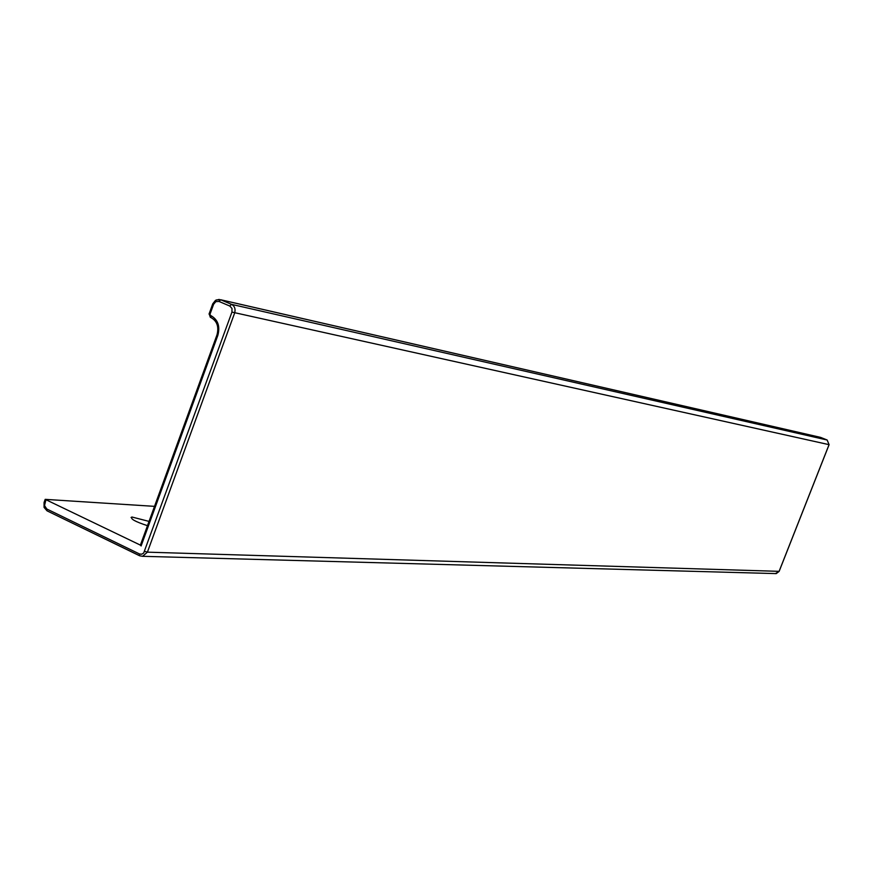 <?xml version="1.0" encoding="UTF-8"?>
<svg xmlns="http://www.w3.org/2000/svg" width="873" height="873" viewBox="0 0 873 873"><rect width="100%" height="100%" fill="white"/><g stroke="black" fill="none" stroke-linecap="round" stroke-linejoin="round"><path stroke-width="1.31" d="M154.521 506.351L45.189 499.356L140.651 545.243M147.482 525.677C135.184 521.672 130.022 518.791 131.987 517.023L149.043 521.399M220.585 299.723L819.769 437.198L827.146 440.014L231.541 304.361L229.785 306.03L231.989 308.464L231.956 312.087L143.663 553.078L141.644 554.224L139.44 553.94L46.793 509.003L44.523 505.554L45.898 499.967M779.109 571.346L147.406 552.162L234.641 313.014C235.71 309.02 234.684 306.128 231.541 304.361L220.738 299.788L216.515 299.908L212.75 303.815L213.601 304.295L209.902 314.444L209.367 313.985M229.785 306.03L218.981 301.447L220.738 299.788L820.685 437.417L827.146 440.014L829.066 444.641M210.753 315.535L211.124 317.663C217.366 321.22 219.418 326.982 217.268 334.948L217.824 335.428C220.291 326.251 217.934 319.616 210.753 315.535L209.902 314.444M210.218 315.306L210.928 317.576M209.302 314.16L210.317 317.292M218.981 301.447L215.838 301.621L213.601 304.295M141.11 545.963L217.824 335.428M44.796 503.023L44.458 502.368M139.462 555.632L47.055 510.847L46.793 509.003M231.956 312.087L829.055 444.663L779.087 571.4L775.41 573.583M139.44 553.94L139.647 555.785L142.594 556.308L147.406 552.162L144.711 551.365M44.065 502.499L44.065 507.399L47.055 510.847L139.647 555.785L142.594 556.308L776.239 573.605L779.131 571.389L829.099 444.673L827.146 440.014M212.739 303.859L209.073 313.953M45.156 499.454L44.097 502.401M219.199 299.406L215.555 300.301L212.75 303.815M216.962 334.97L140.335 545.287M216.984 334.926C219.068 326.775 217.071 321.013 210.993 317.619L209.051 313.996M131.987 517.023L131.059 517.449"/></g></svg>
